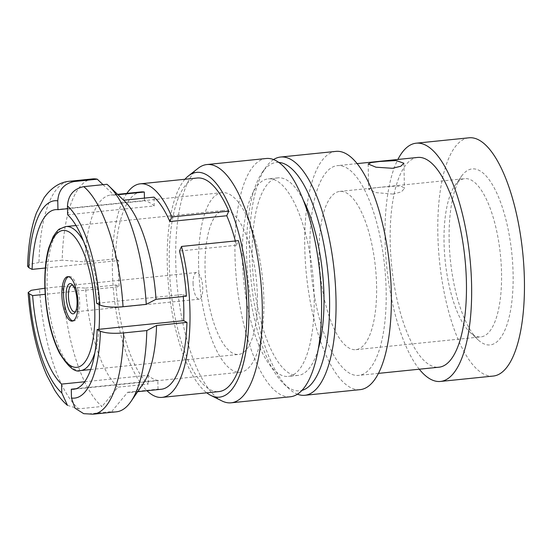 <?xml version="1.0" encoding="UTF-8"?>
<svg xmlns="http://www.w3.org/2000/svg" width="552" height="552" viewBox="0 0 552 552"><rect width="100%" height="100%" fill="white"/><g stroke="black" fill="none" stroke-linecap="round" stroke-linejoin="round"><path stroke-width="0.41" stroke-dasharray="2.76 2.07" d="M419.285 369.205A119.743 41.821 84.2 0 1 385.041 239.568A119.743 41.821 84.2 0 1 397.882 159.459M493.281 376.057A119.743 41.821 84.2 0 1 437.846 234.179A119.743 41.821 84.2 0 1 468.965 137.807M417.616 157.444A105.418 36.818 -95.8 0 0 390.216 242.287A105.418 36.818 -95.8 0 0 439.019 367.197M386.145 290.545A105.418 36.818 -95.8 0 0 337.341 165.635A105.418 36.818 -95.8 0 0 309.948 250.477A105.418 36.818 -95.8 0 0 358.752 375.388A105.418 36.818 -95.8 0 0 386.145 290.545M393.058 194.083L376.533 192.669L368.708 189.336L371.8 188.211L380.135 187.294L396.619 186.017L402.325 186.645L404.409 188.591L401.332 191.875L393.058 194.083M449.149 240.12A88.465 30.898 -95.8 0 0 477.997 339.77A88.465 30.898 -95.8 0 0 513.098 273.744A88.465 30.898 -95.8 0 0 494.295 188.046A88.465 30.898 -95.8 0 0 461.327 176.433A88.465 30.898 -95.8 0 0 449.149 240.12M501.533 272.895A79.529 27.779 84.2 0 1 480.868 336.899A79.529 27.779 84.2 0 1 469.987 332.249A79.529 27.779 84.2 0 1 444.049 242.666A79.529 27.779 84.2 0 1 455 185.417A79.529 27.779 84.2 0 1 464.715 178.662A79.529 27.779 84.2 0 1 501.533 272.895M376.588 285.646A79.529 27.779 84.2 0 1 355.916 349.651A79.529 27.779 84.2 0 1 319.097 255.417A79.529 27.779 84.2 0 1 339.77 191.413A79.529 27.779 84.2 0 1 376.588 285.646M273.516 159.583A119.743 41.821 -95.8 0 0 265.933 167.201A119.743 41.821 -95.8 0 0 249.442 253.402A119.743 41.821 -95.8 0 0 288.496 388.277A119.743 41.821 -95.8 0 0 297.466 394.211M335.892 151.386A119.743 41.821 -95.8 0 0 304.773 247.758A119.743 41.821 -95.8 0 0 360.201 389.636M303.151 199.893A99.277 34.672 -95.8 0 0 277.994 177.868A99.277 34.672 -95.8 0 0 252.188 257.763A99.277 34.672 -95.8 0 0 298.149 375.401A99.277 34.672 -95.8 0 0 318.345 348.747M314.143 296.5A99.277 34.672 -95.8 0 0 268.182 178.869A99.277 34.672 -95.8 0 0 242.383 258.764A99.277 34.672 -95.8 0 0 288.344 376.402A99.277 34.672 -95.8 0 0 314.143 296.5M278.732 162.426A114.754 40.082 -95.8 0 0 262.4 172.217A114.754 40.082 -95.8 0 0 246.599 254.824A114.754 40.082 -95.8 0 0 284.018 384.082A114.754 40.082 -95.8 0 0 301.999 390.374M221.89 400.918A119.743 41.821 84.2 0 1 175.722 260.923A119.743 41.821 84.2 0 1 198.147 168.277M266.105 158.507A119.743 41.821 -95.8 0 0 234.986 254.879A119.743 41.821 -95.8 0 0 290.421 396.757M75.61 311.466A13.407 4.685 -95.8 0 0 76.259 310.748A13.407 4.685 -95.8 0 0 78.108 301.102A13.407 4.685 -95.8 0 0 73.733 286.005A13.407 4.685 -95.8 0 0 72.954 285.439M193.055 283.286A13.407 4.685 -95.8 0 0 199.265 299.17A13.407 4.685 -95.8 0 0 202.75 288.379A13.407 4.685 -95.8 0 0 196.54 272.502A13.407 4.685 -95.8 0 0 193.055 283.286M73.016 320.905A22.342 7.804 -95.8 0 0 73.864 320.947A22.342 7.804 -95.8 0 0 79.667 302.972A22.342 7.804 -95.8 0 0 69.324 276.497A22.342 7.804 -95.8 0 0 68.51 276.711M257.384 296.189A72.381 25.282 -95.8 0 0 223.877 210.429A72.381 25.282 -95.8 0 0 205.061 268.679A72.381 25.282 -95.8 0 0 238.574 354.439A72.381 25.282 -95.8 0 0 257.384 296.189M84.684 381.749L148.15 375.27A90.252 31.526 -95.8 0 0 157.837 380.362L76.224 388.698M45.333 268.024L118.639 260.544A90.252 31.526 -95.8 0 0 118.549 273.454A90.252 31.526 -95.8 0 0 119.184 286.743L45.202 294.292M198.603 265.284A90.252 31.526 -95.8 0 0 240.389 372.221A90.252 31.526 -95.8 0 0 263.842 299.584A90.252 31.526 -95.8 0 0 222.063 192.648A90.252 31.526 -95.8 0 0 198.603 265.284M197.167 178.02A107.336 37.488 -95.8 0 0 169.278 264.401A107.336 37.488 -95.8 0 0 218.965 391.575M126.843 193.393A107.336 37.488 -95.8 0 0 112.373 270.204A107.336 37.488 -95.8 0 0 146.977 390.726M184.948 179.262A112.953 39.454 -95.8 0 0 167.242 263.332A112.953 39.454 -95.8 0 0 206.738 392.824M92.619 178.91A117.065 40.889 -95.8 0 0 62.197 260.171L38.978 262.538A117.065 40.889 84.2 0 1 69.4 181.277M103.024 184.678L113.926 195.132A99.181 34.638 -95.8 0 0 110.717 195.035A99.181 34.638 -95.8 0 0 84.994 261.931L62.197 260.171M141.098 191.937A99.181 34.638 -95.8 0 0 115.382 258.833L84.994 261.931M113.926 195.132L117.949 194.725M27.614 266.278L30.753 264.084L38.978 262.538M44.891 288.185L62.749 286.364A117.065 40.889 -95.8 0 0 102.037 406.458L78.819 408.825A117.065 40.889 84.2 0 1 39.53 288.737M62.749 286.364L85.546 288.13A99.181 34.638 -95.8 0 0 117.955 387.18L102.037 406.458M85.546 288.13L115.927 285.025A99.181 34.638 -95.8 0 0 148.336 384.082L117.955 387.18M67.489 405.375L78.819 408.825M93.171 414.193A117.065 40.889 84.2 0 1 88.506 413.917L111.725 411.55A117.065 40.889 -95.8 0 0 116.389 411.827M111.725 411.55L127.643 392.279A99.181 34.638 -95.8 0 0 130.852 392.368A99.181 34.638 -95.8 0 0 143.244 383.564M127.643 392.279L158.024 389.174A99.181 34.638 -95.8 0 0 161.239 389.27M88.506 413.917L83.704 413.648M124.628 201.163A99.181 34.638 -95.8 0 0 123.62 200.231L106.964 184.278M235.325 240.955A99.181 34.638 84.2 0 1 236.415 245.247L179.517 251.056M186.41 296.183L183.154 294.464L96.607 303.296M183.298 296.5A90.252 31.526 -95.8 0 0 183.154 294.464M158.024 389.174L157.837 380.362M148.15 375.27L148.336 384.082M115.927 285.025L119.184 286.743M118.639 260.544L115.382 258.833M144.438 198.106L144.5 200.845L67.516 208.697M67.641 214.769L154.187 205.937A90.252 31.526 -95.8 0 0 144.5 200.845M154.187 205.937L154.001 197.126M236.415 245.247L238.409 240.644M80.613 370.564A72.381 25.282 84.2 0 1 47.099 284.797A72.381 25.282 84.2 0 1 65.916 226.548M83.58 241.348A72.381 25.282 84.2 0 1 99.112 304.614M98.98 329.309A72.381 25.282 84.2 0 1 94.923 352.5M357.075 163.62L337.341 165.635M368.163 163.978L368.695 189.336M469.987 332.249L477.997 339.77M355.916 349.651L480.868 336.899M277.994 177.868L268.182 178.869M262.4 172.217L265.933 167.201M199.265 299.17L74.623 311.887M76.259 310.748L74.996 312.549M73.864 320.947L72.195 321.119M76.01 225.52L223.877 210.429M240.389 372.221L73.789 389.222M117.548 194.338L110.717 195.035M137.69 391.672L130.852 392.368M222.063 192.648L55.462 209.65M90.707 369.529L238.574 354.439M69.324 276.497L67.661 276.669M73.733 286.005L72.133 284.501M196.54 272.502L71.898 285.218M284.018 384.082L288.496 388.277M298.149 375.401L288.344 376.402M339.77 191.413L464.715 178.662M455 185.417L461.327 176.433M403.898 163.226L404.43 188.591M378.479 373.373L358.752 375.388"/><path stroke-width="0.83" d="M397.882 159.459A119.743 41.821 84.2 0 1 416.16 143.196A119.743 41.821 84.2 0 1 471.594 285.073A119.743 41.821 84.2 0 1 440.475 381.446A119.743 41.821 84.2 0 1 419.285 369.205M416.16 143.196L468.965 137.807A119.743 41.821 84.2 0 1 524.4 279.685A119.743 41.821 84.2 0 1 493.281 376.057L440.475 381.446M379.597 161.501L371.275 162.578L368.184 163.978L375.967 167.208L392.513 168.291L400.807 166.242L403.885 163.226L396.074 160.556L379.597 161.501M378.479 373.373L439.019 367.197A105.418 36.818 -95.8 0 0 466.419 282.355A105.418 36.818 -95.8 0 0 417.616 157.444L357.075 163.62M297.466 394.211A119.743 41.821 -95.8 0 0 304.876 395.28A119.743 41.821 -95.8 0 0 335.995 298.915A119.743 41.821 -95.8 0 0 280.561 157.037A119.743 41.821 -95.8 0 0 273.516 159.583M304.876 395.28L360.201 389.636A119.743 41.821 -95.8 0 0 391.327 293.264A119.743 41.821 -95.8 0 0 335.892 151.386L280.561 157.037M318.345 348.747A99.277 34.672 -95.8 0 0 323.955 295.499A99.277 34.672 -95.8 0 0 303.151 199.893M301.999 390.374A114.754 40.082 -95.8 0 0 329.544 298.439A114.754 40.082 -95.8 0 0 278.732 162.426M188.398 175.936L198.147 168.277A119.743 41.821 84.2 0 1 206.841 164.558A119.743 41.821 84.2 0 1 262.276 306.436A119.743 41.821 84.2 0 1 231.157 402.808A119.743 41.821 84.2 0 1 221.89 400.918L210.795 395.384A112.953 39.454 -95.8 0 0 248.89 306.263A112.953 39.454 -95.8 0 0 188.398 175.936A112.953 39.454 -95.8 0 0 184.948 179.262M231.157 402.808L290.421 396.757A119.743 41.821 -95.8 0 0 321.54 300.392A119.743 41.821 -95.8 0 0 266.105 158.507L206.841 164.558M72.954 285.439A13.407 4.685 -95.8 0 0 71.898 285.218A13.407 4.685 -95.8 0 0 68.42 296.01A13.407 4.685 -95.8 0 0 74.623 311.887A13.407 4.685 -95.8 0 0 75.61 311.466M66.102 295.837A15.194 5.306 -95.8 0 0 69.331 310.555A15.194 5.306 -95.8 0 0 74.996 312.549A15.194 5.306 -95.8 0 0 77.087 301.613A15.194 5.306 -95.8 0 0 72.133 284.501A15.194 5.306 -95.8 0 0 66.102 295.837M61.858 294.651A22.342 7.804 -95.8 0 0 72.195 321.119A22.342 7.804 -95.8 0 0 78.004 303.138A22.342 7.804 -95.8 0 0 67.661 276.669A22.342 7.804 -95.8 0 0 61.858 294.651M68.51 276.711A22.342 7.804 -95.8 0 0 63.521 294.478A22.342 7.804 -95.8 0 0 73.016 320.905M76.224 388.698L71.291 389.201A90.252 31.526 -95.8 0 0 73.789 389.222A90.252 31.526 -95.8 0 0 97.152 329.496L183.699 320.664A90.252 31.526 -95.8 0 0 183.788 307.754A90.252 31.526 -95.8 0 0 183.298 296.5M45.202 294.292L32.637 295.575A90.252 31.526 -95.8 0 0 61.603 384.102L84.684 381.749M235.325 240.955A99.181 34.638 84.2 0 0 226.762 215.749L228.756 211.14A107.336 37.488 -95.8 0 0 197.167 178.02L140.27 183.823A107.336 37.488 -95.8 0 0 126.843 193.393M228.756 211.14L171.858 216.95A107.336 37.488 -95.8 0 0 140.27 183.823M162.067 397.385L218.965 391.575A107.336 37.488 -95.8 0 0 246.861 305.194A107.336 37.488 -95.8 0 0 238.409 240.644L181.511 246.447A107.336 37.488 -95.8 0 1 189.964 311.004A107.336 37.488 -95.8 0 1 162.067 397.385A107.336 37.488 -95.8 0 1 146.977 390.726M206.738 392.824A112.953 39.454 -95.8 0 0 210.795 395.384M74.058 181.553C63.949 183.657 58.519 190.095 57.767 200.852L57.953 209.677A90.252 31.526 -95.8 0 0 55.462 209.65A90.252 31.526 -95.8 0 0 32.092 269.376L28.828 267.665L27.614 266.278C28.2 245.047 31.16 227.21 36.487 212.768L44.029 197.844C51.239 187.694 59.699 182.174 69.4 181.277A117.065 40.889 84.2 0 1 74.058 181.553L97.276 179.186A117.065 40.889 -95.8 0 0 92.619 178.91L69.4 181.277M97.276 179.186L103.024 184.678M117.949 194.725L144.314 192.034A99.181 34.638 -95.8 0 0 141.098 191.937L117.548 194.338M44.891 288.185L31.195 290.317L28.166 292.546L29.38 293.857L32.637 295.575M61.603 384.102L61.789 392.927L67.489 405.375C62.907 401.511 58.588 396.37 54.531 389.94L47.03 375.808C42.642 366.038 38.909 354.957 35.832 342.571C31.885 326.584 29.325 309.913 28.152 292.546M93.171 414.193L116.389 411.827A117.065 40.889 -95.8 0 0 131.01 401.428A117.065 40.889 -95.8 0 0 146.804 330.565L123.586 332.932A117.065 40.889 84.2 0 1 93.171 414.193L83.697 413.669L74.962 408.149L71.477 398.02L71.291 389.201M97.152 329.496L100.416 331.214C105.315 333.18 113.036 333.76 123.586 332.932M131.01 401.428L143.244 383.564A99.181 34.638 -95.8 0 0 156.575 325.48L146.804 330.565M137.69 391.672L161.239 389.27A99.181 34.638 -95.8 0 0 186.962 322.375L156.575 325.48M123.041 306.739C112.511 307.561 104.79 306.988 99.871 305.014L96.607 303.296A90.252 31.526 -95.8 0 0 67.641 214.769L67.454 205.951C68.193 195.208 73.623 188.777 83.745 186.645A117.065 40.889 84.2 0 1 123.041 306.739L146.259 304.366A117.065 40.889 -95.8 0 0 109.041 186.141A117.065 40.889 -95.8 0 0 106.964 184.278L83.745 186.645M146.259 304.366L156.03 299.281A99.181 34.638 -95.8 0 0 124.628 201.163L109.041 186.141M156.03 299.281L186.41 296.183A99.181 34.638 -95.8 0 0 179.517 251.056L181.511 246.447M226.762 215.749L169.864 221.559A99.181 34.638 -95.8 0 0 154.001 197.126L123.655 200.224M183.699 320.664L186.962 322.375M144.314 192.034L144.438 198.106M169.864 221.559L171.858 216.95M32.092 269.376L45.333 268.024M67.516 208.697L57.953 209.677M94.799 311.97A68.807 24.033 -95.8 0 0 68.524 231.661A68.807 24.033 -95.8 0 0 45.064 285.819A68.807 24.033 -95.8 0 0 71.339 366.128A68.807 24.033 -95.8 0 0 94.799 311.97M94.923 352.5A72.381 25.282 84.2 0 1 80.613 370.564C75.141 372.89 68.075 367.025 59.416 352.956C50.004 334.119 45.519 309.907 44.822 285.556C44.574 270.666 45.892 258.088 48.776 247.827L53.144 236.773C56.366 231.826 58.595 229.19 59.823 228.873L65.916 226.548A72.381 25.282 84.2 0 1 83.58 241.348M99.112 304.614A72.381 25.282 84.2 0 1 99.422 312.308A72.381 25.282 84.2 0 1 98.98 329.309M57.767 200.852A99.187 34.645 -95.8 0 0 28.828 267.665M29.38 293.857A99.187 34.645 -95.8 0 0 61.789 392.927M71.477 398.02A99.187 34.645 -95.8 0 0 100.416 331.214M99.871 305.014A99.187 34.645 -95.8 0 0 67.454 205.951M65.916 226.548L76.01 225.52M80.613 370.564L90.707 369.529"/></g></svg>
